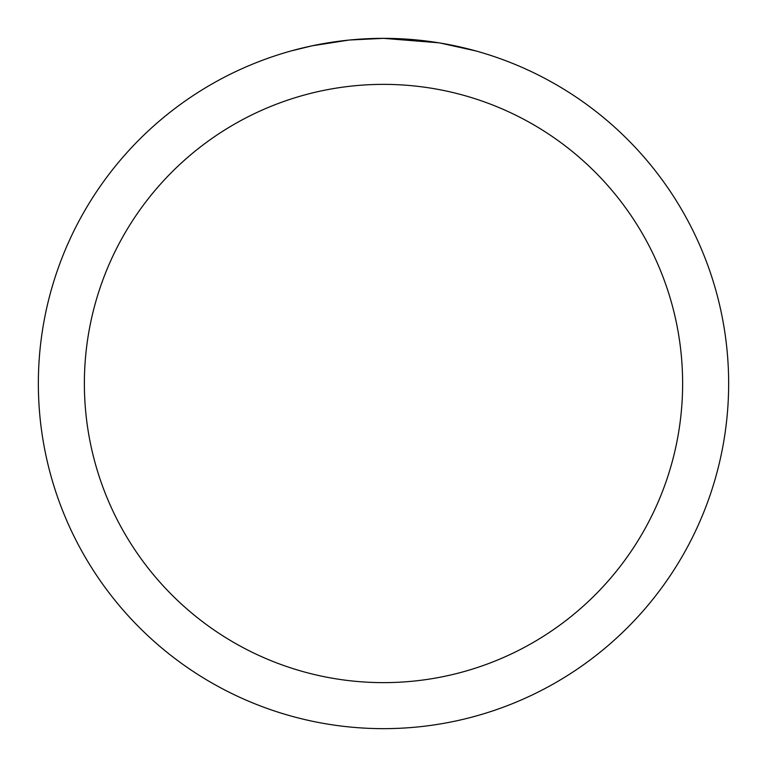 <?xml version="1.0" encoding="UTF-8"?>
<svg xmlns="http://www.w3.org/2000/svg" width="767" height="767" viewBox="0 0 767 767"><rect width="100%" height="100%" fill="white"/><g stroke="black" fill="none" stroke-linecap="round" stroke-linejoin="round"><path stroke-width="1.15" d="M438.686 42.789L383.5 38.35A345.15 345.15 0 0 1 728.65 383.5A345.15 345.15 0 0 1 383.5 728.65A345.15 345.15 0 0 1 38.35 383.5A345.15 345.15 0 0 1 383.5 38.35L349.925 39.989M440.153 43.029L475.78 50.919M383.5 84.37A299.13 299.13 0 0 1 682.63 383.5A299.13 299.13 0 0 1 383.5 682.63A299.13 299.13 0 0 1 84.37 383.5A299.13 299.13 0 0 1 383.5 84.37M348.467 40.133L312.044 45.828L291.22 50.919M360.73 39.098L365.658 38.81M337.077 41.485L342.782 40.766"/></g></svg>
